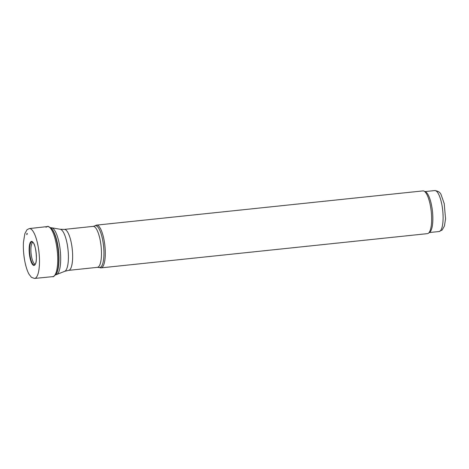 <?xml version="1.0" encoding="UTF-8"?>
<svg xmlns="http://www.w3.org/2000/svg" width="469" height="469" viewBox="0 0 469 469"><rect width="100%" height="100%" fill="white"/><g stroke="black" fill="none" stroke-linecap="round" stroke-linejoin="round"><path stroke-width="0.7" d="M102.324 267.213A21.486 6.109 -96 0 0 104.616 243.528A21.486 6.109 -96 0 0 96.579 225.12A21.486 6.109 -96 0 0 95.94 225.313L94.785 225.894A21.023 5.98 -96 0 1 103.116 242.602A21.023 5.98 -96 0 1 101.034 266.896A21.023 5.98 -96 0 1 99.147 267.471L100.389 267.805A21.486 6.109 -96 0 0 101.064 267.863A21.486 6.109 -96 0 0 102.324 267.213M101.064 267.863L427.411 233.644A21.486 6.109 -96 0 0 428.42 233.222A21.486 6.109 -96 0 0 428.678 232.999A21.486 6.109 -96 0 0 431.199 211.138A21.486 6.109 -96 0 0 424.005 191.106A21.486 6.109 -96 0 0 422.932 190.901L96.579 225.12M428.42 233.222L429.762 232.19A20.595 5.857 -96 0 0 430.009 231.979A20.595 5.857 -96 0 0 432.424 211.032A20.595 5.857 -96 0 0 425.535 191.833L424.005 191.106M27.02 233.58A20.976 5.962 84 0 1 27.179 233.41L26.651 234.043A20.976 5.962 84 0 1 27.02 233.58M51.438 228.426A24.593 6.994 84 0 1 51.508 228.503A24.593 6.994 84 0 1 58.25 250.745A24.593 6.994 84 0 1 56.268 273.902A24.593 6.994 84 0 1 56.216 273.99C61.433 266.052 58.185 235.104 51.438 228.426M35.368 264.182L35.292 264.047A11.532 3.277 84 0 1 35.269 264.082A11.532 3.277 84 0 1 30.602 258.554A11.532 3.277 84 0 1 30.35 243.687A11.532 3.277 84 0 1 31.165 242.262A11.532 3.277 84 0 1 33 242.461A11.532 3.277 84 0 1 33.029 242.491L33.076 242.344M26.803 234.529A20.495 5.827 84 0 1 27.349 233.867L26.803 234.529M56.767 272.894A23.819 6.771 -96 0 0 58.555 250.71A23.819 6.771 -96 0 0 52.2 229.382M55.641 274.857L56.567 274.547A23.573 6.701 -96 0 0 57.435 273.966A23.573 6.701 -96 0 0 60.067 248.904A23.573 6.701 -96 0 0 51.666 227.805L50.699 227.7M56.567 274.547L64.699 271.322A21.205 6.027 -96 0 0 65.478 270.801A21.205 6.027 -96 0 0 67.847 248.259A21.205 6.027 -96 0 0 60.29 229.277L51.666 227.805M64.699 271.322L68.585 270.367A20.595 5.857 -96 0 0 69.799 269.745A20.595 5.857 -96 0 0 71.992 247.046A20.595 5.857 -96 0 0 64.288 229.405L60.29 229.277M68.585 270.367L97.417 267.342A20.595 5.857 -96 0 0 98.631 266.726A20.595 5.857 -96 0 0 100.823 244.021A20.595 5.857 -96 0 0 93.126 226.38L64.288 229.405M429.299 232.548L439.043 231.522A20.595 5.857 -96 0 0 440.256 230.906A20.595 5.857 -96 0 0 442.449 208.201A20.595 5.857 -96 0 0 434.751 190.561L425.008 191.587M29.313 228.573A25.068 7.129 84 0 1 39.021 252.762A25.068 7.129 84 0 1 34.542 278.439L31.452 277.349L29.072 274.301C27.296 271.094 25.871 266.72 24.798 261.18C23.585 254.667 23.133 248.371 23.45 242.285L24.834 233.72L26.997 229.734L29.313 228.573L47.492 226.55A25.179 7.158 84 0 1 57.253 250.851A25.179 7.158 84 0 1 52.739 276.64L34.542 278.439M46.026 227.307A25.179 7.158 84 0 1 47.492 226.55C47.598 225.964 48.934 226.615 51.508 228.503M53.437 231.51A24.019 6.83 84 0 1 57.535 270.56M35.193 264.188A10.98 3.119 84 0 1 31.482 256.285A10.98 3.119 84 0 1 31.605 244.132A10.98 3.119 84 0 1 32.42 242.678A10.98 3.119 84 0 1 32.906 242.379M29.998 243.141A12.059 3.43 84 0 1 30.802 241.781A12.059 3.43 84 0 1 36.365 255.529A12.059 3.43 84 0 1 31.769 263.302A12.059 3.43 84 0 1 29.998 243.141M93.126 226.38L94.785 225.894M97.417 267.342L99.147 267.471M434.751 190.561C438.14 190.989 440.28 192.413 441.159 194.834L444.219 203.599L445.55 218.8L444.448 225.947L442.156 230.027L439.043 231.522M52.739 276.64C52.968 277.191 54.14 276.282 56.268 273.902M33 242.461C35.826 244.15 37.667 261.895 35.269 264.082"/></g></svg>
